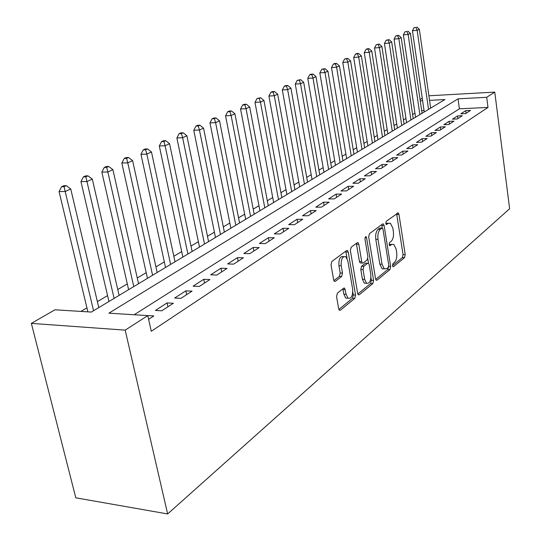 <?xml version="1.0" encoding="UTF-8"?>
<svg xmlns="http://www.w3.org/2000/svg" width="541" height="541" viewBox="0 0 541 541"><rect width="100%" height="100%" fill="white"/><g stroke="black" fill="none" stroke-linecap="round" stroke-linejoin="round"><path stroke-width="0.81" d="M392.495 265.732L392.976 266.74L393.483 266.693L404.54 257.638L405.216 254.595L398.967 214.425L398.196 212.89L386.267 221.289L385.76 223.453L386.301 224.535L388.262 223.399L390.399 223.23L392.834 228.119L393.368 231.521C393.862 236.065 393.111 239.352 391.116 241.387L389.642 242.53L389.148 244.708L389.655 245.749L391.616 244.559L393.828 244.376L396.14 249.11L396.675 252.471C397.155 256.975 396.411 260.275 394.443 262.365L392.982 263.548L392.495 265.732M337.395 293.154L336.563 296.583L338.7 308.816L339.376 310.23L340.37 310.209L354.768 298.409L355.559 295.075L348.255 252.059L347.484 250.517L346.625 250.544L331.863 261.438L331.018 264.853L333.641 279.859L334.365 281.354L335.332 281.334L341.662 276.458L342.487 273.077L341.222 265.732C340.938 259.065 342.453 256.042 345.78 256.671L347.809 260.762L352.644 289.137C352.901 295.9 351.352 298.923 347.998 298.192L346.152 294.351L344.631 288.15L343.691 288.177L337.395 293.154M147.767 315.606L125.194 330.138L167.649 513.95L509.642 208.738L494.758 92.105L486.69 97.306L458.038 98.841L108.897 313.171L147.767 315.606L151.277 331.275L488.002 107.422L486.69 97.306M375.549 278.777L376.245 280.211L377.043 280.164L389.946 269.594L390.656 266.463L384.103 225.455L383.332 223.913L382.643 223.96L369.442 233.705L368.685 236.904L375.549 278.777M372.837 283.612L359.217 294.764L358.325 294.804L357.642 293.378L350.379 250.483L351.183 247.176L357.222 242.72L358.027 242.686L358.805 244.234L361.692 261.546L362.429 263.048L363.254 263.007L367.129 259.998L367.894 256.765L364.938 238.885L366.014 236.6L366.555 237.682L373.588 280.38L372.837 283.612L370.619 283.525L357.797 293.993M465.632 113.583L470.494 110.432L465.713 110.655L460.824 113.806L465.632 113.583M457.341 118.959L462.345 115.713L457.517 115.93L452.479 119.176L457.341 118.959M448.8 124.504L453.96 121.157L449.071 121.367L443.884 124.707L448.8 124.504M439.995 130.225L445.311 126.77L440.374 126.973L435.025 130.415L439.995 130.225M430.913 136.116L436.398 132.559L431.4 132.748L425.882 136.298L430.913 136.116M421.534 142.202L427.194 138.53L422.149 138.706L416.455 142.371L421.534 142.202M411.857 148.484L417.699 144.69L412.6 144.853L406.717 148.64L411.857 148.484M401.862 154.969L407.9 151.054L402.734 151.203L396.661 155.111L401.862 154.969M391.528 161.678L397.77 157.627L392.55 157.762L386.267 161.8L391.528 161.678M380.844 168.616L387.295 164.423L382.014 164.538L375.522 168.718L380.844 168.616M369.787 175.791L376.462 171.456L371.119 171.551L364.404 175.879L369.787 175.791M358.338 183.216L365.256 178.733L359.853 178.814L352.894 183.291L358.338 183.216M346.477 190.919L353.645 186.266L348.181 186.327L340.972 190.966L346.477 190.919M334.182 198.892L341.614 194.07L336.083 194.111L328.617 198.919L334.182 198.892M321.435 207.169L329.138 202.172L323.545 202.185L315.795 207.169L321.435 207.169M308.194 215.764L316.194 210.571L310.534 210.557L302.493 215.737L308.194 215.764M294.446 224.684L302.757 219.288L297.029 219.254L288.678 224.63L294.446 224.684M280.15 233.962L288.799 228.349L282.997 228.288L274.314 233.881L280.15 233.962M265.286 243.612L274.273 237.776L268.41 237.682L259.376 243.497L265.286 243.612M249.8 253.661L259.166 247.582L253.229 247.453L243.822 253.506L249.8 253.661M233.671 264.13L243.43 257.793L237.425 257.631L227.626 263.94L233.671 264.13M216.846 275.044L227.031 268.437L220.951 268.235L210.726 274.814L216.846 275.044M199.291 286.446L209.915 279.548L203.768 279.298L193.096 286.169L199.291 286.446M180.937 298.355L192.048 291.146L185.82 290.848L174.675 298.03L180.937 298.355M161.752 310.805L173.37 303.264L167.074 302.926L155.409 310.433L161.752 310.805M488.002 107.422L459.404 108.815L134.188 314.754M148.599 319.339L153.827 315.951L147.409 315.579M414.947 113.116L412.594 114.509M405.96 118.445L403.444 119.94M396.709 123.943L394.017 125.539M387.167 129.603L384.293 131.307M377.327 135.446L374.264 137.265M367.183 141.471L363.91 143.412M356.702 147.693L353.219 149.762M345.888 154.111L342.176 156.315M334.71 160.751L330.754 163.098M323.153 167.609L318.94 170.111M311.197 174.709L306.713 177.367M298.821 182.053L294.054 184.887M286.006 189.661L280.928 192.677M272.732 197.546L267.322 200.752M258.963 205.722L253.208 209.137M244.674 214.202L238.547 217.84M229.837 223.014L223.318 226.882M214.419 232.163L207.48 236.282M198.385 241.685L190.993 246.067M181.702 251.585L173.83 256.258M164.322 261.905L155.93 266.882M146.205 272.664L137.258 277.973M127.297 283.883L117.762 289.543M107.558 295.602L97.38 301.648M86.925 307.856L80.92 311.42M424.049 110.533L421.682 110.648M429.561 100.362L444.939 99.537L91.348 312.069L54.959 309.797L31.358 323.383L75.794 497.815L167.649 513.95M420.053 99.503L422.257 98.239M31.358 323.383L125.194 330.138M494.758 92.105L428.898 95.784M422.622 100.734L420.249 100.863M459.404 108.815L458.038 98.841M465.713 110.655L466.072 113.299M457.517 115.93L457.882 118.614M449.071 121.367L449.456 124.085M440.374 126.973L440.766 129.725M431.4 132.748L431.806 135.534M422.149 138.706L422.562 141.532M412.6 144.853L413.026 147.727M402.734 151.203L403.18 154.117M392.55 157.762L393.003 160.718M382.014 164.538L382.487 167.541M371.119 171.551L371.613 174.601M359.853 178.814L360.36 181.904M348.181 186.327L348.702 189.472M336.083 194.111L336.63 197.309M323.545 202.185L324.113 205.431M310.534 210.557L311.122 213.864M297.029 219.254L297.638 222.615M282.997 228.288L283.633 231.704M268.41 237.682L269.066 241.158M253.229 247.453L253.918 250.99M237.425 257.631L238.141 261.229M220.951 268.235L221.695 271.9M203.768 279.298L204.545 283.038M185.82 290.848L186.631 294.656M167.074 302.926L167.92 306.801M391.941 244.343L389.439 244.518L391.616 244.559M388.539 223.21L386.078 223.379L388.262 223.399M392.482 265.672L402.389 257.584L403.072 254.547L396.607 213.654M382.325 228.004L381.703 224.657M375.697 279.372L387.762 269.526L388.533 267.024M388.255 267.396L388.756 265.205L382.981 229.127L382.44 228.052L380.357 229.276C378.281 231.318 377.496 234.679 378.003 239.338L382.027 264.197L384.272 268.85L386.693 268.667L388.255 267.396M382.014 228.045L379.755 228.065L381.953 228.086M384.218 268.809L382.081 268.782L379.829 264.136L375.799 239.305C375.285 234.645 376.076 231.291 378.152 229.249L379.755 228.065M360.921 263L360.184 262.98L359.447 261.486L356.323 243.382M367.806 258.76L368.556 263.291M370.93 277.655L371.369 280.299L373.588 280.38M364.668 279.359L366.534 283.227C369.652 283.788 371.072 280.86 370.808 274.429L369.205 264.711L368.475 263.23L367.67 263.278L363.802 266.3L363.031 269.56L364.668 279.359L362.429 279.278L364.296 283.146L366.277 283.22M367.765 263.21L365.439 263.21L367.67 263.278M362.429 279.278L360.786 269.492L361.564 266.233L365.439 263.21M370.619 283.525L371.369 280.299M347.971 298.192L345.719 298.084L343.873 294.25L342.872 288.826M343.609 256.617L343.501 256.61C340.167 255.988 338.646 259.004 338.93 265.658L341.222 265.732M333.851 280.617L339.376 276.37L340.201 272.995L338.93 265.658M347.052 258.273L345.746 251.193M338.862 309.445L352.509 298.307L353.3 294.973L352.806 292.045M430.67 108.119L419.343 29.309L417.131 30.323L412.438 30.742L424.259 111.973M416.002 27.449L414.122 27.618L416.002 27.449L417.131 30.323L428.546 109.397M416.888 27.05L419.343 29.309M412.438 30.742L414.122 27.618M422.068 113.292L410.403 33.407L408.124 34.448L403.383 34.861L415.549 117.208M406.981 31.527L405.087 31.696L406.981 31.527L408.124 34.448L419.877 114.604M407.9 31.114L410.403 33.407M403.383 34.861L405.087 31.696M413.202 118.614L401.185 37.627L398.839 38.702L394.051 39.114L406.582 122.597M397.696 35.733L398.636 35.307L395.775 35.902L397.696 35.733L398.839 38.702L410.95 119.974M398.636 35.307L401.185 37.627M394.051 39.114L395.775 35.902M404.073 124.105L391.691 41.975L389.27 43.084L384.428 43.49L397.351 128.149M388.113 40.068L389.087 39.628L386.179 40.23L388.113 40.068L389.27 43.084L401.747 125.498M389.087 39.628L391.691 41.975M384.428 43.49L386.179 40.23M394.666 129.759L381.892 46.465L379.397 47.608L374.5 48.007L387.829 133.87M378.24 44.531L379.241 44.078L376.279 44.7L378.24 44.531L379.397 47.608L392.266 131.199M379.241 44.078L381.892 46.465M374.5 48.007L376.279 44.7M384.962 135.588L371.782 51.091L369.205 52.274L364.262 52.666L378.01 139.767M368.042 49.143L369.077 48.676L367.102 48.839L366.068 49.305L368.042 49.143L369.205 52.274L382.494 137.076M369.077 48.676L371.782 51.091M364.262 52.666L366.068 49.305M374.954 141.607L361.354 55.872L358.69 57.089L353.692 57.481L367.887 145.854M357.52 53.904L358.588 53.424L356.593 53.579L355.525 54.066L357.52 53.904L358.69 57.089L372.404 143.142M358.588 53.424L361.354 55.872M353.692 57.481L355.525 54.066M364.62 147.815L350.575 60.808L347.829 62.066L342.778 62.452L357.432 152.143M346.653 58.82L347.755 58.327L344.631 58.976L346.653 58.82L347.829 62.066L361.99 149.397M347.755 58.327L350.575 60.808M342.778 62.452L344.631 58.976M353.956 154.226L339.437 65.907L336.597 67.206L331.491 67.584L346.639 158.628M335.42 63.906L336.563 63.392L334.521 63.54L333.378 64.061L335.42 63.906L336.597 67.206L351.231 155.862M336.563 63.392L339.437 65.907M331.491 67.584L333.378 64.061M342.933 160.853L327.927 71.182L324.985 72.528L319.826 72.893L335.481 165.33M323.802 69.16L324.985 68.626L321.739 69.309L323.802 69.16L324.985 72.528L340.12 162.543M324.985 68.626L327.927 71.182M319.826 72.893L321.739 69.309M331.538 167.703L316.018 76.633L312.975 78.026L307.755 78.384L323.951 172.261M311.785 74.597L313.009 74.043L310.926 74.191L309.702 74.746L311.785 74.597L312.975 78.026L328.63 169.455M313.009 74.043L316.018 76.633M307.755 78.384L309.702 74.746M319.751 174.79L303.684 82.286L300.532 83.727L295.264 84.071L312.029 179.429M299.349 80.224L300.607 79.649L297.239 80.366L299.349 80.224L300.532 83.727L316.742 176.596M300.607 79.649L303.684 82.286M295.264 84.071L297.239 80.366M307.552 182.121L290.916 88.129L287.65 89.63L282.321 89.968L299.68 186.848M286.46 86.053L287.765 85.464L285.641 85.6L284.329 86.195L286.46 86.053L287.65 89.63L304.441 183.994M287.765 85.464L290.916 88.129M282.321 89.968L284.329 86.195M294.919 189.708L277.682 94.195L274.294 95.743L268.904 96.068L286.899 194.537M273.097 92.098L274.456 91.483L272.306 91.618L270.946 92.234L273.097 92.098L274.294 95.743L291.694 191.649M274.456 91.483L277.682 94.195M268.904 96.068L270.946 92.234M281.834 197.58L263.954 100.484L260.444 102.087L254.994 102.405L273.651 202.496M259.247 98.367L260.654 97.725L257.063 98.496L259.247 98.367L260.444 102.087L278.487 199.588M260.654 97.725L263.954 100.484M254.994 102.405L257.063 98.496M268.262 205.736L249.705 107.003L246.06 108.673L240.556 108.978L259.917 210.753M244.863 104.873L246.324 104.21L244.126 104.332L242.659 104.995L244.863 104.873L246.06 108.673L264.792 207.825M246.324 104.21L249.705 107.003M240.556 108.978L242.659 104.995M254.182 214.202L234.916 113.779L231.122 115.517L225.556 115.801L245.668 219.321M229.925 111.629L231.447 110.939L229.222 111.061L227.7 111.744L229.925 111.629L231.122 115.517L250.578 216.366M231.447 110.939L234.916 113.779M225.556 115.801L227.7 111.744M239.555 222.987L219.538 120.826L215.602 122.624L209.969 122.895L230.865 228.214M214.398 118.648L215.981 117.938L213.736 118.046L212.153 118.763L214.398 118.648L215.602 122.624L235.815 225.239M215.981 117.938L219.538 120.826M209.969 122.895L212.153 118.763M224.366 232.123L203.544 128.149L199.446 130.023L193.759 130.273L215.487 237.458M198.249 125.958L199.9 125.214L197.621 125.316L195.977 126.06L198.249 125.958L199.446 130.023L220.478 234.456M199.9 125.214L203.544 128.149M193.759 130.273L195.977 126.06M208.569 241.617L186.902 135.771L182.635 137.725L176.88 137.955L199.501 247.068M181.438 133.559L183.156 132.788L180.856 132.883L179.139 133.661L181.438 133.559L182.635 137.725L204.518 244.045M183.156 132.788L186.902 135.771M176.88 137.955L179.139 133.661M192.129 251.497L169.563 143.71L165.113 145.752L159.304 145.955L182.858 257.07M163.923 141.485L165.708 140.68L163.389 140.768L161.603 141.573L163.923 141.485L165.113 145.752L187.916 254.027M165.708 140.68L169.563 143.71M159.304 145.955L161.603 141.573M175.014 261.783L151.487 151.994L146.841 154.117L140.971 154.3L165.532 267.484M145.657 149.749L147.524 148.903L145.177 148.985L143.311 149.83L145.657 149.749L146.841 154.117L170.618 264.427M147.524 148.903L151.487 151.994M140.971 154.3L143.311 149.83M157.167 272.515L132.619 160.636L127.771 162.855L121.833 163.01L147.463 278.345M126.594 158.371L128.542 157.492L126.168 157.566L124.22 158.439L126.594 158.371L127.771 162.855L152.582 275.268M128.542 157.492L132.619 160.636M121.833 163.01L124.22 158.439M138.55 283.7L112.913 169.658L107.848 171.977L101.85 172.106L128.616 289.672M106.678 167.385L108.714 166.466L106.313 166.52L104.285 167.44L106.678 167.385L107.848 171.977L133.769 286.574M108.714 166.466L112.913 169.658M101.85 172.106L104.285 167.44M119.108 295.386L92.308 179.098L87.013 181.526L80.954 181.62L108.937 301.499M85.857 176.806L87.98 175.845L85.559 175.886L83.429 176.846L85.857 176.806L114.11 298.389M87.98 175.845L92.308 179.098M80.954 181.62L83.429 176.846M98.787 307.599L70.743 188.971L65.197 191.514L59.077 191.575L87.879 311.853M64.054 186.665L66.279 185.658L63.838 185.691L61.606 186.699L64.054 186.665L93.566 310.744M66.279 185.658L70.743 188.971M59.077 191.575L61.606 186.699M392.901 266.679L393.483 266.693M386.24 224.495L386.774 224.501M389.588 245.702L390.149 245.709M396.81 214.419L398.967 214.425M403.072 254.547L405.216 254.595M402.389 257.584L404.54 257.638M381.912 225.435L384.103 225.455M388.736 266.409L390.656 266.463M387.762 269.526L389.946 269.594M376.137 280.13L377.043 280.164M378.152 229.249L380.357 229.276M375.799 239.305L378.003 239.338M379.829 264.136L382.027 264.197M358.223 294.723L359.217 294.764M356.553 244.187L358.805 244.234M359.447 261.486L361.692 261.546M364.959 237.661L366.555 237.682M361.564 266.233L363.802 266.3M360.786 269.492L363.031 269.56M343.055 289.509L345.334 289.611M343.873 294.25L346.152 294.351M340.201 272.995L342.487 273.077M339.376 276.37L341.662 276.458M334.297 281.293L335.332 281.334M345.976 252.005L348.255 252.059M353.3 294.973L355.559 295.075M352.509 298.307L354.768 298.409M339.281 310.149L340.37 310.209M397.662 212.884L398.196 212.89M382.724 223.906L383.332 223.913M382.081 268.782L384.272 268.85M357.297 242.672L358.027 242.686M360.184 262.98L362.429 263.048M365.527 236.593L366.014 236.6M364.296 283.146L366.534 283.227M343.778 288.116L344.631 288.15M345.719 298.084L347.998 298.192M346.693 250.497L347.484 250.517"/></g></svg>
